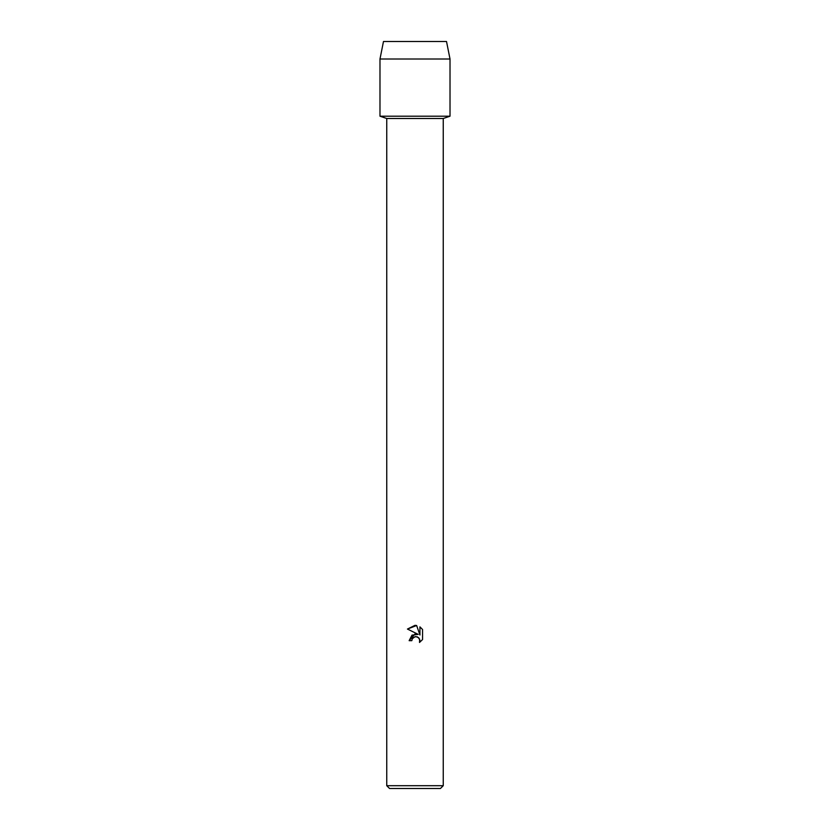 <?xml version="1.0" encoding="UTF-8"?>
<svg xmlns="http://www.w3.org/2000/svg" width="830" height="830" viewBox="0 0 830 830"><rect width="100%" height="100%" fill="white"/><g stroke="black" fill="none" stroke-linecap="round" stroke-linejoin="round"><path stroke-width="1.25" d="M446.519 41.5L383.481 41.5L446.519 41.5L450.016 59.013L450.016 116.2L415 116.2L450.016 116.2L443.251 118.493L443.251 785.699L386.749 785.699L389.561 788.5L440.44 788.5L443.251 785.699M386.749 785.699L386.749 118.493L443.251 118.493M411.825 640.667L409.149 640.667L415 633.985L418.237 634.379L407.447 629.057L415 625.332L416.639 625.509L419.939 635.002L419.939 626.868L422.553 629.514L422.553 639.546L419.513 642.451L419.638 639.079L417.438 636.89L415 636.672L412.251 638.82L411.825 640.667L412.251 638.82M413.164 637.627L415.882 636.579L418.756 637.772L419.949 640.636L419.513 642.451L422.553 639.546M418.237 634.379L412.012 635.126L409.149 640.667M422.553 629.514L419.939 626.868M416.639 625.509L407.447 629.057M383.481 41.5L379.984 59.013L379.984 116.2L415 116.2L379.984 116.2L386.749 118.493M379.984 59.013L450.016 59.013"/></g></svg>

